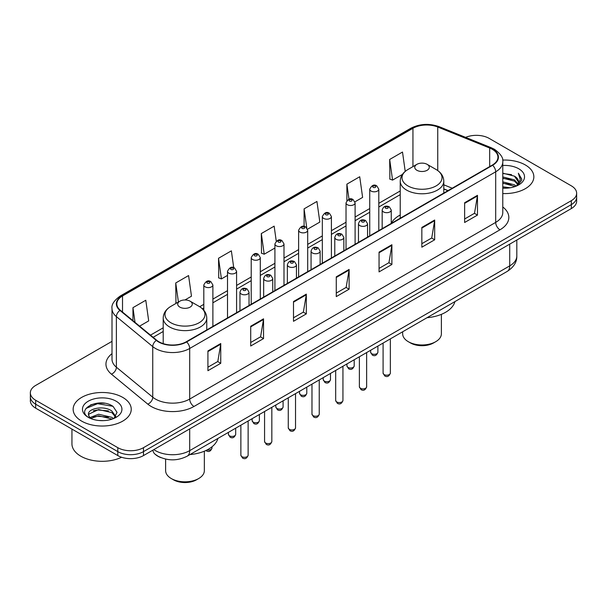 <?xml version="1.0" encoding="UTF-8"?>
<svg xmlns="http://www.w3.org/2000/svg" width="607" height="607" viewBox="0 0 607 607"><rect width="100%" height="100%" fill="white"/><g stroke="black" fill="none" stroke-linecap="round" stroke-linejoin="round"><path stroke-width="0.91" d="M400.233 214.984A32.072 18.514 0 0 0 391.257 223.338M447.936 190.681L443.793 189.005M160.908 457.625A18.149 10.478 180 0 1 155.794 454.795L154.967 454.104A12.102 8.096 129.5 0 1 152.858 450.166M104.616 403.268A24.204 13.976 0 0 0 90.451 404.952M112.007 341.354L35.669 385.43A18.149 10.478 0 0 0 30.35 392.835L30.35 400.741A18.149 10.478 0 0 0 35.669 408.154L117.811 455.576A18.149 10.478 0 0 0 143.487 455.576L571.331 208.565A18.149 10.478 0 0 0 576.65 201.152L576.65 197.199A18.149 10.478 0 0 1 571.331 204.612A18.149 10.478 0 0 0 576.65 197.199L576.65 193.246A18.149 10.478 0 0 0 571.331 185.841L489.189 138.411A18.149 10.478 0 0 0 465.622 137.364M30.35 392.835A18.149 10.478 0 0 0 35.669 400.248L117.811 447.678A18.149 10.478 0 0 0 143.487 447.678L143.487 451.623L571.331 204.612L143.487 451.623A18.149 10.478 0 0 1 117.811 451.623A18.149 10.478 0 0 0 143.487 451.623L143.487 455.576M35.669 400.248L35.669 404.201L117.811 451.623L35.669 404.201A18.149 10.478 0 0 1 30.35 396.788A18.149 10.478 0 0 0 35.669 404.201L35.669 408.154M525.343 164.967A29.045 16.768 0 0 0 502.642 160.096A29.045 16.768 0 0 1 525.343 164.967A29.045 16.768 0 0 1 533.849 176.819A29.045 16.768 0 0 0 525.343 164.967M122.735 397.403A29.045 16.768 0 0 0 91.08 393.768A29.045 16.768 0 0 0 73.151 409.262A29.045 16.768 0 0 0 81.657 421.121A29.045 16.768 0 0 0 113.312 424.756A29.045 16.768 0 0 0 131.241 409.262A29.045 16.768 0 0 0 122.735 397.403A29.045 16.768 0 0 0 91.08 393.768A29.045 16.768 0 0 0 73.151 409.262A29.045 16.768 0 0 0 81.657 421.121A29.045 16.768 0 0 0 113.312 424.756A29.045 16.768 0 0 0 131.241 409.262A29.045 16.768 0 0 0 122.735 397.403M492.269 149.276A19.363 11.176 180 0 1 497.937 157.183A19.363 11.176 180 0 1 492.269 165.089L186.273 341.756A19.363 11.176 180 0 1 156.72 340.261L120.353 310.276A19.363 11.176 180 0 1 116.848 303.864A19.363 11.176 180 0 1 122.515 295.958L412.942 128.282A19.363 11.176 180 0 1 437.746 127.03L489.682 148.025A19.363 11.176 180 0 1 492.269 149.276M492.611 149.079A19.849 11.457 0 0 0 489.963 147.797L438.019 126.802A19.849 11.457 0 0 0 412.601 128.085L122.174 295.761A19.849 11.457 0 0 0 119.951 310.435L156.318 340.421A19.849 11.457 0 0 0 186.615 341.953L492.611 165.286A19.849 11.457 0 0 0 492.611 149.079M207.92 350.945L207.92 370.702L220.751 363.297L220.751 343.532L207.92 350.945M207.92 367.197L217.807 361.491L220.705 344.192A4.841 2.792 -120 0 0 220.751 343.532M217.716 361.544L220.751 363.297M250.706 326.24L250.706 346.005L263.537 338.592L263.537 318.827L250.706 326.24M250.706 342.5L260.593 336.786L263.484 319.487A4.841 2.792 -120 0 0 263.537 318.827M260.502 336.839L263.537 338.592M293.492 301.542L293.492 321.3L306.323 313.887L306.323 294.129L293.492 301.542M293.492 317.795L303.371 312.089L306.269 294.782A4.841 2.792 -120 0 0 306.323 294.129M303.288 312.135L306.323 313.887M464.628 202.73L464.628 222.496L477.466 215.083L477.466 195.325L464.628 202.73M464.628 218.99L474.515 213.277L477.413 195.978A4.841 2.792 -120 0 0 477.466 195.325M474.424 213.33L477.466 215.083M421.842 227.435L421.842 247.193L434.68 239.788L434.68 220.022L421.842 227.435M421.842 243.688L431.729 237.982L434.627 220.682A4.841 2.792 -120 0 0 434.68 220.022M431.645 238.035L434.68 239.788M379.056 252.133L379.056 271.898L391.894 264.485L391.894 244.727L379.056 252.133M379.056 268.393L388.943 262.687L391.841 245.38A4.841 2.792 -120 0 0 391.894 244.727M388.859 262.732L391.894 264.485M336.27 276.838L336.27 296.603L349.108 289.19L349.108 269.425L336.27 276.838M336.27 293.09L346.157 287.384L349.055 270.085A4.841 2.792 -120 0 0 349.108 269.425M346.073 287.437L349.108 289.19M502.778 193.55A29.045 16.768 0 0 0 533.849 176.819A29.045 16.768 0 0 1 502.778 193.55M143.487 447.678L571.331 200.659A18.149 10.478 0 0 0 576.65 193.246M184.96 299.964L191.478 296.201L188.58 275.555L175.742 282.961L175.954 302.605M139.602 326.149L148.692 320.906L145.794 300.253L132.956 307.666L132.956 320.671M307.537 229.196L319.828 222.094L316.937 201.448L304.099 208.861L304.099 226.434M354.943 201.828L362.614 197.396L359.716 176.743L346.885 184.156L346.885 200.553M405.218 171.386L402.502 152.046L389.671 159.459L389.876 179.095M233.725 267.664L231.366 250.85L218.528 258.263L218.732 277.907M276.253 241.131L274.152 226.153L261.313 233.558L261.518 253.202M261.313 233.558L264.212 254.212L274.918 248.028M264.212 254.212L261.313 253.127M304.099 208.861L306.763 227.837M346.885 184.156L348.995 199.21M389.671 159.459L392.57 180.104L402.418 174.414M392.57 180.104L389.671 179.019M218.528 258.263L221.426 278.909L227.511 275.396M221.426 278.909L218.528 277.824M176.834 302.939L175.742 302.529M175.742 282.961L178.42 302.02M132.956 307.666L135.02 322.37M502.778 186.797L510.153 187.783M502.778 188.033L506.192 188.185M502.778 181.857L514.478 184.824L516.147 186.137M502.778 183.094L515.138 186.524M502.778 176.918L514.478 179.884L518.006 183.822M502.778 178.155L514.478 181.121L517.695 184.407M516.223 186.114A13.68 7.899 0 0 0 518.484 181.759A13.68 7.899 0 0 0 514.478 176.174L518.469 182.062M502.778 188.155A19.727 11.389 0 0 0 518.75 184.877A19.727 11.389 0 0 0 518.75 168.769A19.727 11.389 0 0 0 502.778 165.491M514.478 176.174L502.778 173.154M517.559 185.514L521.625 180.309L521.754 179.088L518.363 173.215L520.343 179.786L516.436 186.023M518.363 173.215L521.747 179.323M502.778 173.488L511.564 174.657M502.778 178.428L511.155 179.475M502.778 183.367L511.155 184.422M402.653 331.779L402.653 333.804A19.363 11.176 0 0 0 408.321 341.703L410.461 342.94A16.336 9.431 0 0 0 433.565 342.94L435.705 341.703A19.363 11.176 0 0 0 441.38 333.804L441.38 314.35M410.461 342.94L408.321 341.703A19.363 11.176 0 0 0 435.705 341.703M416.88 170.271A7.261 4.188 0 0 0 427.146 170.271A7.261 4.188 0 0 0 427.146 164.345L436.16 169.55A20.008 11.556 0 0 0 436.16 169.55A20.008 11.556 0 0 1 436.16 185.886A20.008 11.556 0 0 1 407.866 185.886A20.008 11.556 0 0 1 407.866 169.55C402.934 172.479 400.392 176.364 400.233 181.212A21.784 12.572 0 0 0 406.614 190.105A21.784 12.572 0 0 0 430.348 192.829A21.784 12.572 0 0 0 443.793 181.212C443.634 176.364 441.092 172.479 436.167 169.55L427.146 164.345A7.261 4.188 0 0 0 416.88 164.345A7.261 4.188 0 0 0 416.88 170.271M427.002 317.719A33.279 19.212 0 0 0 454.916 301.603M165.62 459.097L165.62 470.645A19.363 11.176 0 0 0 171.295 478.551L173.435 479.788A16.336 9.431 0 0 0 196.539 479.788L198.679 478.551A19.363 11.176 0 0 0 204.347 470.645L204.347 451.198M173.435 479.788L171.295 478.551A19.363 11.176 0 0 0 198.679 478.551M179.854 307.119A7.261 4.188 0 0 0 190.12 307.119A7.261 4.188 0 0 0 190.12 301.193L199.134 306.398A20.008 11.556 0 0 1 199.134 322.734A20.008 11.556 0 0 1 170.84 322.734A20.008 11.556 0 0 1 170.833 306.398C165.908 309.327 163.366 313.212 163.207 318.06A21.784 12.572 0 0 0 169.581 326.953A21.784 12.572 0 0 0 193.322 329.677A21.784 12.572 0 0 0 206.767 318.06C206.608 313.212 204.066 309.327 199.134 306.398L190.12 301.193A7.261 4.188 0 0 0 179.854 301.193A7.261 4.188 0 0 0 179.854 307.119M189.976 454.567A33.279 19.212 0 0 0 217.89 438.451M71.945 429.096L71.945 443.846A30.251 17.466 0 0 0 80.807 456.198A30.251 17.466 0 0 0 121.59 457.253M98.895 420.492L103.501 420.628M89.844 417.601L98.66 414.24L111.87 417.328L113.471 418.61M90.655 418.443L98.66 415.803L112.158 419.096M89.988 418.208L88.569 414.892A13.68 7.899 0 0 0 90.777 418.549M115.8 416.478L111.87 411.053C103.66 404.93 86.763 408.708 88.569 414.892L88.516 414.293M88.607 415.089L88.986 414.073L98.66 409.535L111.87 412.623L115.489 416.888M113.934 418.42L117.03 412.35L113.114 406.455C99.275 396.508 74.676 409.619 88.88 417.662L89.586 418.086M116.149 401.212A19.727 11.389 0 0 0 88.25 401.212A19.727 11.389 0 0 0 88.25 417.32A19.727 11.389 0 0 0 116.149 417.32A19.727 11.389 0 0 0 116.149 401.212M85.997 408.435L97.583 403.685L112.849 406.28M93.235 410.749L97.583 409.96L108.478 410.893M93.235 417.024L97.583 416.235L108.478 417.168M153.837 449.605A24.204 13.976 0 0 0 155.468 450.637A24.204 13.976 0 0 0 189.695 450.637L509.721 265.874A24.204 13.976 0 0 0 516.815 255.987C516.989 261.996 513.788 267.133 507.217 271.412L187.184 456.176A12.102 6.988 60 0 0 189.695 450.637L189.695 428.899M509.721 244.135L509.721 265.874A12.102 6.988 60 0 1 507.217 271.412M571.331 208.565L571.331 200.659M117.811 455.576L117.811 447.678M502.778 206.972A30.251 17.466 180 0 1 499.971 229.803L193.974 406.47A6.047 3.49 60 0 1 189.695 399.065L495.691 222.397A24.204 13.976 0 0 0 502.778 212.518L502.778 161.925A24.204 13.976 180 0 1 495.691 171.804A6.047 3.49 -120 0 0 492.611 165.286M193.974 406.47A30.251 17.466 180 0 1 151.189 406.47A30.251 17.466 180 0 1 147.797 404.141L111.43 374.155A30.251 17.466 180 0 1 112.007 353.653M155.468 399.065A24.204 13.976 0 0 0 189.695 399.065L189.695 348.471A24.204 13.976 180 0 1 152.752 346.605L116.385 316.619A24.204 13.976 180 0 1 112.007 308.606L112.007 359.192A24.204 13.976 0 0 0 116.385 367.212L152.752 397.198A24.204 13.976 0 0 0 155.468 399.065M502.778 161.925C503.582 158.146 500.805 153.928 494.439 149.276L491.253 147.729A6.047 2.83 112 0 0 489.963 147.797M491.253 147.729L439.316 126.734C429.293 123.191 419.778 123.699 410.772 128.274A6.047 3.49 60 0 1 412.601 128.085M122.174 295.761A6.047 3.49 -120 0 0 120.345 295.95C114.07 300.465 111.286 304.684 112.007 308.606M119.951 310.435A6.047 4.044 129.5 0 0 116.385 316.619L116.385 367.212A6.047 4.044 -50.5 0 1 111.43 374.155M439.316 126.734A6.047 2.83 112 0 0 438.019 126.802M156.318 340.421A6.047 4.044 129.5 0 0 152.752 346.605L152.752 397.198A6.047 4.044 -50.5 0 1 147.797 404.141M186.615 341.953A6.047 3.49 60 0 1 189.695 348.471L495.691 171.804L495.691 222.397A6.047 3.49 60 0 0 499.971 229.803M122.515 295.958L122.515 312.059M489.682 148.025L489.682 166.576M437.746 127.03L437.746 170.559M452.215 188.208L443.793 184.809M412.942 128.282L412.942 166.614M400.233 190.955L378.806 203.322M369.731 208.565L355.103 217.01M346.028 222.245L331.399 230.69M322.325 235.933L307.696 244.378M298.621 249.621L283.993 258.066M274.918 263.301L260.289 271.746M251.215 276.989L236.586 285.434M227.511 290.67L212.882 299.114M203.808 304.357L199.695 306.732M163.207 327.803L150.498 335.132M336.27 277.467L349.055 270.085M379.056 252.762L391.841 245.38M421.842 228.057L434.627 220.682M464.628 203.36L477.413 195.978M293.492 302.165L306.269 294.782M250.706 326.87L263.484 319.487M207.92 351.567L220.705 344.192M390.347 373.1C389.155 376.37 387.296 377.326 384.777 375.968L383.085 373.1A3.627 2.094 0 0 0 384.148 374.587A3.627 2.094 0 0 0 388.108 375.035A3.627 2.094 0 0 0 390.347 373.1L390.347 338.888M383.51 211.919A4.537 2.618 180 0 1 382.175 210.068C383.336 206.342 385.711 205.265 389.299 206.828L391.257 210.068A4.537 2.618 180 0 1 388.45 212.488A4.537 2.618 180 0 1 383.51 211.919M387.79 206.979A1.51 0.873 0 0 0 385.65 206.979A1.51 0.873 0 0 0 385.65 208.216A1.51 0.873 0 0 0 387.79 208.216A1.51 0.873 0 0 0 387.79 206.979M366.643 386.788C365.452 390.051 363.593 391.007 361.074 389.656L359.382 386.788A3.627 2.094 0 0 0 360.444 388.268A3.627 2.094 0 0 0 364.405 388.723A3.627 2.094 0 0 0 366.643 386.788L366.643 352.568M359.807 225.607A4.537 2.618 180 0 1 358.479 223.755C359.632 220.03 362.007 218.952 365.596 220.516L367.554 223.755A4.537 2.618 180 0 1 364.754 226.176A4.537 2.618 180 0 1 359.807 225.607M364.086 220.667A1.51 0.873 0 0 0 361.947 220.667A1.51 0.873 0 0 0 361.947 221.904A1.51 0.873 0 0 0 364.086 221.904A1.51 0.873 0 0 0 364.086 220.667M342.94 400.468C341.749 403.738 339.89 404.694 337.371 403.336L335.679 400.468A3.627 2.094 0 0 0 336.741 401.955A3.627 2.094 0 0 0 340.702 402.411A3.627 2.094 0 0 0 342.94 400.468L342.94 366.256M336.103 239.287A4.537 2.618 180 0 1 334.776 237.436C335.929 233.718 338.304 232.633 341.893 234.203L343.85 237.436A4.537 2.618 180 0 1 341.051 239.856A4.537 2.618 180 0 1 336.103 239.287M340.383 234.348A1.51 0.873 0 0 0 338.243 234.348A1.51 0.873 0 0 0 338.243 235.584A1.51 0.873 0 0 0 340.383 235.584A1.51 0.873 0 0 0 340.383 234.348M319.236 414.156C318.045 417.419 316.186 418.375 313.667 417.024L311.975 414.156A3.627 2.094 0 0 0 313.037 415.636A3.627 2.094 0 0 0 316.998 416.091A3.627 2.094 0 0 0 319.236 414.156L319.236 379.936M312.4 252.975A4.537 2.618 180 0 1 311.072 251.123C312.233 247.398 314.601 246.321 318.189 247.884L320.147 251.123A4.537 2.618 180 0 1 317.347 253.544A4.537 2.618 180 0 1 312.4 252.975M316.679 248.035A1.51 0.873 0 0 0 314.54 248.035A1.51 0.873 0 0 0 314.54 249.272A1.51 0.873 0 0 0 316.679 249.272A1.51 0.873 0 0 0 316.679 248.035M295.533 427.844C294.342 431.107 292.483 432.063 289.964 430.704L288.272 427.844A3.627 2.094 0 0 0 289.342 429.324A3.627 2.094 0 0 0 293.295 429.779A3.627 2.094 0 0 0 295.533 427.844L295.533 393.624M288.697 266.663A4.537 2.618 180 0 1 287.369 264.804C288.53 261.086 290.897 260.008 294.486 261.571L296.444 264.804A4.537 2.618 180 0 1 293.644 267.232A4.537 2.618 180 0 1 288.697 266.663M292.976 261.723A1.51 0.873 0 0 0 290.836 261.723A1.51 0.873 0 0 0 290.836 262.952A1.51 0.873 0 0 0 292.976 262.952A1.51 0.873 0 0 0 292.976 261.723M271.83 441.524C270.639 444.787 268.78 445.743 266.261 444.392L264.569 441.524A3.627 2.094 0 0 0 265.638 443.004A3.627 2.094 0 0 0 269.591 443.459A3.627 2.094 0 0 0 271.83 441.524L271.83 407.305M264.993 280.343A4.537 2.618 180 0 1 263.666 278.492C264.827 274.766 267.201 273.689 270.783 275.252L272.74 278.492A4.537 2.618 180 0 1 269.94 280.912A4.537 2.618 180 0 1 264.993 280.343M269.273 275.403A1.51 0.873 0 0 0 267.133 275.403A1.51 0.873 0 0 0 267.133 276.64A1.51 0.873 0 0 0 269.273 276.64A1.51 0.873 0 0 0 269.273 275.403M248.126 455.212C246.935 458.475 245.076 459.431 242.557 458.08L240.873 455.212A3.627 2.094 0 0 0 241.935 456.692A3.627 2.094 0 0 0 245.888 457.147A3.627 2.094 0 0 0 248.126 455.212L248.126 420.992M241.29 294.031A4.537 2.618 180 0 1 239.962 292.179C241.123 288.454 243.498 287.377 247.079 288.94L249.037 292.179A4.537 2.618 180 0 1 246.237 294.6A4.537 2.618 180 0 1 241.29 294.031M245.569 289.091A1.51 0.873 0 0 0 243.43 289.091A1.51 0.873 0 0 0 243.43 290.321A1.51 0.873 0 0 0 245.569 290.321A1.51 0.873 0 0 0 245.569 289.091M371.696 353.714A3.627 2.094 0 0 0 375.657 354.162A3.627 2.094 0 0 0 377.895 352.227C376.704 355.497 374.845 356.453 372.326 355.095L370.634 352.227A3.627 2.094 0 0 0 371.696 353.714M378.806 230.592L378.806 189.194A4.537 2.618 180 0 1 376.006 191.615A4.537 2.618 180 0 1 371.059 191.046A4.537 2.618 180 0 1 369.731 189.194L369.731 235.835M373.199 187.343A1.51 0.873 0 0 0 375.338 187.343A1.51 0.873 0 0 0 375.338 186.106A1.51 0.873 0 0 0 373.199 186.106A1.51 0.873 0 0 0 373.199 187.343M347.993 367.394A3.627 2.094 0 0 0 351.954 367.85A3.627 2.094 0 0 0 354.192 365.915C353.001 369.177 351.142 370.133 348.623 368.783L346.931 365.915A3.627 2.094 0 0 0 347.993 367.394M355.103 244.28L355.103 202.882A4.537 2.618 180 0 1 352.303 205.303A4.537 2.618 180 0 1 347.356 204.734A4.537 2.618 180 0 1 346.028 202.882L346.028 249.515M349.495 201.031A1.51 0.873 0 0 0 351.635 201.031A1.51 0.873 0 0 0 351.635 199.794A1.51 0.873 0 0 0 349.495 199.794A1.51 0.873 0 0 0 349.495 201.031M324.29 381.082A3.627 2.094 0 0 0 328.25 381.537A3.627 2.094 0 0 0 330.489 379.595C329.298 382.865 327.439 383.821 324.92 382.463L323.228 379.595A3.627 2.094 0 0 0 324.29 381.082M331.399 257.96L331.399 216.562A4.537 2.618 180 0 1 328.599 218.983A4.537 2.618 180 0 1 323.652 218.421A4.537 2.618 180 0 1 322.325 216.562L322.325 263.203M325.792 214.711A1.51 0.873 0 0 0 327.932 214.711A1.51 0.873 0 0 0 327.932 213.474A1.51 0.873 0 0 0 325.792 213.474A1.51 0.873 0 0 0 325.792 214.711M300.594 394.762A3.627 2.094 0 0 0 304.547 395.218A3.627 2.094 0 0 0 306.785 393.283C305.594 396.546 303.735 397.502 301.216 396.151L299.524 393.283A3.627 2.094 0 0 0 300.594 394.762M307.696 271.648L307.696 230.25A4.537 2.618 180 0 1 304.896 232.671A4.537 2.618 180 0 1 299.949 232.102A4.537 2.618 180 0 1 298.621 230.25L298.621 276.891M302.089 228.399A1.51 0.873 0 0 0 304.228 228.399A1.51 0.873 0 0 0 304.228 227.162A1.51 0.873 0 0 0 302.089 227.162A1.51 0.873 0 0 0 302.089 228.399M276.891 408.45A3.627 2.094 0 0 0 280.844 408.906A3.627 2.094 0 0 0 283.082 406.971C281.891 410.233 280.032 411.189 277.513 409.831L275.821 406.971A3.627 2.094 0 0 0 276.891 408.45M283.993 285.336L283.993 243.938A4.537 2.618 180 0 1 281.193 246.359A4.537 2.618 180 0 1 276.246 245.789A4.537 2.618 180 0 1 274.918 243.938L274.918 290.571M278.385 242.079A1.51 0.873 0 0 0 280.525 242.079A1.51 0.873 0 0 0 280.525 240.85A1.51 0.873 0 0 0 278.385 240.85A1.51 0.873 0 0 0 278.385 242.079M253.187 422.138A3.627 2.094 0 0 0 257.14 422.586A3.627 2.094 0 0 0 259.386 420.651C258.187 423.921 256.329 424.87 253.809 423.519L252.125 420.651A3.627 2.094 0 0 0 253.187 422.138M260.289 299.016L260.289 257.618A4.537 2.618 180 0 1 257.489 260.039A4.537 2.618 180 0 1 252.542 259.47A4.537 2.618 180 0 1 251.215 257.618L251.215 304.259M254.682 255.767A1.51 0.873 0 0 0 256.822 255.767A1.51 0.873 0 0 0 256.822 254.53A1.51 0.873 0 0 0 254.682 254.53A1.51 0.873 0 0 0 254.682 255.767M229.484 435.818A3.627 2.094 0 0 0 233.437 436.274A3.627 2.094 0 0 0 235.683 434.339C234.484 437.601 232.625 438.558 230.106 437.207L228.422 434.339A3.627 2.094 0 0 0 229.484 435.818M236.586 312.704L236.586 271.306A4.537 2.618 180 0 1 233.786 273.727A4.537 2.618 180 0 1 228.839 273.158A4.537 2.618 180 0 1 227.511 271.306L227.511 317.939M230.979 269.455A1.51 0.873 0 0 0 233.118 269.455A1.51 0.873 0 0 0 233.118 268.218A1.51 0.873 0 0 0 230.979 268.218A1.51 0.873 0 0 0 230.979 269.455M207.017 449.969A3.627 2.094 0 0 0 211.98 448.019C210.781 451.289 208.922 452.245 206.403 450.887L205.887 450.523M212.882 326.384L212.882 284.987A4.537 2.618 180 0 1 210.083 287.407A4.537 2.618 180 0 1 205.136 286.838A4.537 2.618 180 0 1 203.808 284.987L203.808 310.245M207.275 283.135A1.51 0.873 0 0 0 209.415 283.135A1.51 0.873 0 0 0 209.415 281.898A1.51 0.873 0 0 0 207.275 281.898A1.51 0.873 0 0 0 207.275 283.135M187.184 456.176C177.449 461.07 167.707 461.07 157.972 456.176L154.967 454.104M516.815 255.987L516.815 240.038M410.772 128.274L120.345 295.95M400.233 194.635L378.806 207.01M369.731 212.245L355.103 220.69M346.028 225.933L331.399 234.378M322.325 239.613L307.696 248.058M298.621 253.301L283.993 261.746M274.918 266.989L260.289 275.434M251.215 280.669L236.586 289.114M227.511 294.357L212.882 302.802M203.808 308.037L202.457 308.819M163.207 331.483L153.131 337.302M448.065 190.606L443.793 188.883M443.793 193.072L443.793 181.212M400.233 218.224L400.233 181.212M416.88 164.345L407.866 169.55M206.767 329.92L206.767 318.06M163.207 343.63L163.207 318.06M179.854 301.193L170.833 306.398M383.085 373.1L383.085 343.076M382.175 228.649L382.175 210.068M391.257 223.406L391.257 210.068M359.382 386.788L359.382 356.764M358.479 242.33L358.479 223.755M367.554 237.094L367.554 223.755M335.679 400.468L335.679 370.445M334.776 256.017L334.776 237.436M343.85 250.774L343.85 237.436M311.975 414.156L311.975 384.132M311.072 269.698L311.072 251.123M320.147 264.462L320.147 251.123M288.272 427.844L288.272 397.813M287.369 283.386L287.369 264.804M296.444 278.143L296.444 264.804M264.569 441.524L264.569 411.5M263.666 297.066L263.666 278.492M272.74 291.83L272.74 278.492M240.873 455.212L240.873 425.188M239.962 310.754L239.962 292.179M249.037 305.511L249.037 292.179M377.895 352.227L377.895 346.073M378.806 189.194L376.848 185.954C374.216 184.058 371.841 185.135 369.731 189.194M370.634 352.227L370.634 350.262M354.192 365.915L354.192 359.761M355.103 202.882L353.145 199.642C350.512 197.745 348.137 198.823 346.028 202.882M346.931 365.915L346.931 363.95M330.489 379.595L330.489 373.442M331.399 216.562L329.442 213.33C326.809 211.426 324.434 212.503 322.325 216.562M323.228 379.595L323.228 377.637M306.785 393.283L306.785 387.129M307.696 230.25L305.738 227.01C303.105 225.114 300.731 226.191 298.621 230.25M299.524 393.283L299.524 391.318M283.082 406.971L283.082 400.81M283.993 243.938L282.035 240.698C279.402 238.794 277.035 239.879 274.918 243.938M275.821 406.971L275.821 405.006M259.386 420.651L259.386 414.498M260.289 257.618L258.332 254.379C255.699 252.482 253.331 253.559 251.215 257.618M252.125 420.651L252.125 418.686M235.683 434.339L235.683 428.178M236.586 271.306L234.628 268.066C231.995 266.162 229.628 267.247 227.511 271.306M228.422 434.339L228.422 432.374M211.98 448.019L211.98 446.813M212.882 284.987L210.925 281.754C208.3 279.85 205.925 280.927 203.808 284.987"/></g></svg>
